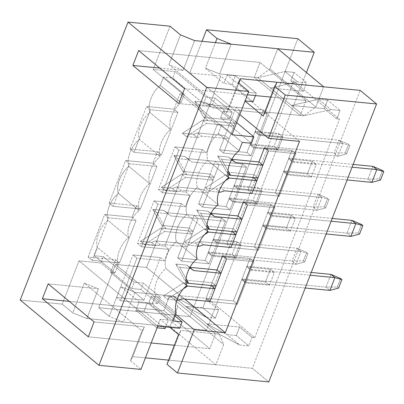 <?xml version="1.0" encoding="UTF-8"?>
<svg xmlns="http://www.w3.org/2000/svg" width="404" height="404" viewBox="0 0 404 404"><rect width="100%" height="100%" fill="white"/><g stroke="black" fill="none" stroke-linecap="round" stroke-linejoin="round"><path stroke-width="0.3" stroke-dasharray="2.02 1.52" d="M205.49 68.241L223.861 83.471L232.078 84.274L253.076 101.682L232.078 84.274L223.861 83.471L205.49 68.241L215.423 42.627L205.49 68.241L219.614 73.937L205.49 68.241M245.097 100.904L248.157 92.375L227.159 74.967L223.861 83.471L227.159 74.967L235.381 75.77L232.078 84.274L235.381 75.77L256.378 93.178L248.157 92.375L245.097 100.904M263.231 116.115L265.544 112.019L303.899 115.771L291.43 105.434L324.306 108.651L336.769 118.983L339.511 119.251L293.577 81.169L290.84 80.901L303.303 91.238L270.433 88.027L257.964 77.689L219.614 73.937L257.964 77.689L285.007 71.503L294.137 72.397L290.84 80.901L293.577 81.169L339.511 119.251L336.769 118.983L340.072 110.479L330.937 109.585L303.899 115.771L265.544 112.019L277.094 82.249L265.544 112.019L263.231 116.115M252.384 368.317L169.286 360.191L180.835 330.416L219.185 334.169L239.628 344.996L248.763 345.89L252.061 337.385L254.798 337.653L339.511 119.251L254.798 337.653L208.868 299.571L293.577 81.169L208.868 299.571L254.798 337.653L252.061 337.385L239.592 327.048L206.717 323.831L219.185 334.169L180.835 330.416L178.523 334.512L180.835 330.416L169.286 360.191L252.384 368.317L268.786 381.916L252.384 368.317L360.191 90.375L252.384 368.317M241.011 244.859L217.271 242.536L213.332 239.274L237.077 241.597L241.011 244.859L237.077 241.597L232.128 254.353L208.383 252.035L212.322 255.298L236.062 257.621L232.128 254.353L236.062 257.621L241.011 244.859L236.062 257.621L212.322 255.298L209.025 263.802L181.628 261.125L177.689 257.863L194.188 215.332L198.127 218.594L181.628 261.125L198.127 218.594L225.518 221.271L217.271 242.536L241.011 244.859M146.561 267.463L184.648 299.041L146.561 267.463L220.796 76.073L146.561 267.463L115.514 264.428L98.733 307.707L109.232 316.408L120.776 286.638L134.901 292.334L173.255 296.087L185.719 306.424L218.594 309.636L206.126 299.303L208.868 299.571L206.126 299.303L202.828 307.808L193.698 306.914L173.255 296.087L134.901 292.334L123.351 322.109L109.232 316.408L98.733 307.707L190.047 316.635L206.449 330.235L123.351 322.109L206.449 330.235L190.047 316.635L297.854 38.693L190.047 316.635L98.733 307.707L115.514 264.428L146.561 267.463M299.541 141.355L220.796 76.073L189.754 73.038L239.809 114.539L189.754 73.038L202.056 41.319L189.754 73.038L220.796 76.073L299.541 141.355M219.074 164.579L202.581 207.111L198.642 203.848L215.14 161.317L219.074 164.579L246.47 167.256L238.224 188.522L234.285 185.259L258.025 187.582L253.076 200.339L257.015 203.606L261.964 190.845L258.025 187.582L261.964 190.845L238.224 188.522L261.964 190.845L257.015 203.606L253.076 200.339L229.336 198.021L233.275 201.283L257.015 203.606L233.275 201.283L229.972 209.787L202.581 207.111L219.074 164.579L215.14 161.317L198.642 203.848L226.038 206.525L229.336 198.021L253.076 200.339L258.025 187.582L234.285 185.259L242.531 163.994L215.14 161.317L242.531 163.994L234.285 185.259L238.224 188.522L246.47 167.256L242.531 163.994L246.47 167.256L219.074 164.579M230.967 247.506L227.028 244.243L237.996 215.958L227.028 244.243L254.424 246.92L262.671 225.654L266.61 228.922L290.35 231.239L295.299 218.483L291.36 215.216L286.411 227.977L290.35 231.239L286.411 227.977L262.671 225.654L286.411 227.977L291.36 215.216L295.299 218.483L271.559 216.16L267.62 212.898L291.36 215.216L267.62 212.898L270.917 204.389L243.526 201.712L270.917 204.389L267.62 212.898L271.559 216.16L295.299 218.483L290.35 231.239L266.61 228.922L258.358 250.187L230.967 247.506L258.358 250.187L266.61 228.922L262.671 225.654L254.424 246.92L258.358 250.187L254.424 246.92L227.028 244.243L230.967 247.506L258.358 250.187L271.559 216.16L274.856 207.656L270.917 204.389L274.856 207.656L247.46 204.974L274.856 207.656L247.46 204.974L274.856 207.656L271.847 215.418L331.123 221.21L271.847 215.418L267.908 212.151L254.424 246.92L199.632 241.562L195.278 243.016L184.32 241.94L204.581 228.805L207.085 229.048L204.581 228.805L184.32 241.94L188.259 245.208L197.758 246.137L188.259 245.208L204.646 234.583L188.259 245.208L184.32 241.94L195.278 243.016L199.217 246.278L195.278 243.016L199.632 241.562L203.571 244.829L199.632 241.562L254.424 246.92L258.358 250.187L230.967 247.506M251.914 193.491L247.98 190.228L258.949 161.943L247.98 190.228L275.371 192.905L283.623 171.639L287.557 174.907L311.302 177.225L316.251 164.468L312.312 161.201L307.363 173.962L311.302 177.225L307.363 173.962L283.623 171.639L307.363 173.962L312.312 161.201L316.251 164.468L292.506 162.145L288.572 158.883L312.312 161.201L288.572 158.883L291.87 150.374L264.474 147.697L291.87 150.374L288.572 158.883L292.506 162.145L316.251 164.468L311.302 177.225L287.557 174.907L279.31 196.172L251.914 193.491L279.31 196.172L287.557 174.907L283.623 171.639L275.371 192.905L279.31 196.172L275.371 192.905L247.98 190.228L251.914 193.491L279.31 196.172L292.799 161.403L295.809 153.641L292.506 162.145L295.809 153.641L291.87 150.374L295.809 153.641L268.413 150.96L295.809 153.641L268.413 150.96L295.809 153.641L292.799 161.403L352.071 167.195L292.799 161.403L288.86 158.136L275.371 192.905L220.584 187.547L216.231 189.001L205.272 187.926L225.533 174.791L228.038 175.033L225.533 174.791L205.272 187.926L209.211 191.193L218.71 192.122L209.211 191.193L225.599 180.568L209.211 191.193L205.272 187.926L216.231 189.001L220.17 192.264L216.231 189.001L220.584 187.547L224.523 190.814L220.584 187.547L275.371 192.905L279.31 196.172L251.914 193.491M240.026 110.565L223.528 153.096L219.594 149.833L236.093 107.302L240.026 110.565L267.423 113.241L259.171 134.507L255.237 131.244L278.977 133.567L274.028 146.324L277.967 149.591L282.916 136.83L278.977 133.567L282.916 136.83L259.171 134.507L282.916 136.83L277.967 149.591L274.028 146.324L250.288 144.006L254.222 147.268L277.967 149.591L254.222 147.268L250.924 155.772L223.528 153.096L240.026 110.565L236.093 107.302L219.594 149.833L246.985 152.51L250.288 144.006L274.028 146.324L278.977 133.567L255.237 131.244L263.484 109.979L236.093 107.302L263.484 109.979L255.237 131.244L259.171 134.507L267.423 113.241L263.484 109.979L267.423 113.241L240.026 110.565M210.014 301.52L206.075 298.258L217.049 269.973L206.075 298.258L233.472 300.935L241.718 279.669L245.657 282.936L269.397 285.254L274.346 272.498L270.412 269.231L265.463 281.992L269.397 285.254L265.463 281.992L241.718 279.669L265.463 281.992L270.412 269.231L274.346 272.498L250.606 270.175L246.667 266.913L270.412 269.231L246.667 266.913L249.97 258.403L222.574 255.727L249.97 258.403L246.667 266.913L250.606 270.175L274.346 272.498L269.397 285.254L245.657 282.936L237.411 304.202L210.014 301.52L237.411 304.202L245.657 282.936L241.718 279.669L233.472 300.935L237.411 304.202L233.472 300.935L206.075 298.258L210.014 301.52L237.411 304.202L253.904 261.671L250.606 270.175L253.904 261.671L249.97 258.403L253.904 261.671L226.513 258.989L253.904 261.671L226.513 258.989L253.904 261.671L250.894 269.433L310.171 275.225L250.894 269.433L246.955 266.165L233.472 300.935L178.684 295.576L174.331 297.031L163.373 295.955L183.633 282.82L186.133 283.063L183.633 282.82L163.373 295.955L167.306 299.223L176.811 300.152L167.306 299.223L183.694 288.597L167.306 299.223L163.373 295.955L174.331 297.031L178.265 300.293L174.331 297.031L178.684 295.576L182.618 298.844L178.684 295.576L233.472 300.935L237.411 304.202L210.014 301.52M168.367 320.084L147.369 302.672L139.153 301.869L120.776 286.638L139.153 301.869L135.85 310.378L156.848 327.785L160.151 319.276L168.367 320.084L165.716 326.922L168.367 320.084L160.151 319.276L169.857 327.326L160.151 319.276L156.848 327.785L135.85 310.378L139.153 301.869L147.369 302.672L144.071 311.181L135.85 310.378L144.071 311.181L147.369 302.672L168.367 320.084M175.614 314.251L115.514 264.428L175.614 314.251M166.973 364.282L169.286 360.191L166.973 364.282M306.419 72.503L206.449 330.235L306.419 72.503M231.159 44.167L219.614 73.937L231.159 44.167M218.594 309.636L185.719 306.424L206.161 317.251L215.297 318.145L218.594 309.636L215.297 318.145L202.828 307.808L206.126 299.303L218.594 309.636M215.297 318.145L206.161 317.251L193.698 306.914L202.828 307.808L215.297 318.145M236.295 335.552L227.159 334.658L206.717 323.831L239.592 327.048L236.295 335.552L239.592 327.048L252.061 337.385L248.763 345.89L236.295 335.552L248.763 345.89L239.628 344.996L227.159 334.658L236.295 335.552M165.069 328.588L144.071 311.181L165.069 328.588M173.255 296.087L193.698 306.914L206.161 317.251L185.719 306.424L173.255 296.087L169.599 295.728L215.534 333.81L219.185 334.169L206.717 323.831L227.159 334.658L239.628 344.996L219.185 334.169L173.255 296.087L177.76 306.459L169.922 326.664L215.857 364.746L168.589 360.121L215.857 364.746L223.695 344.541L219.185 334.169L215.534 333.81L209.762 348.697L174.361 345.238L209.762 348.697L163.827 310.615L169.599 295.728L173.255 296.087L219.185 334.169L223.695 344.541L215.857 364.746L169.922 326.664L86.83 318.539L169.922 326.664L177.76 306.459L223.695 344.541L177.76 306.459L173.255 296.087M250.288 144.006L246.985 152.51L250.924 155.772L254.222 147.268L250.288 144.006M219.594 149.833L223.528 153.096L250.924 155.772L246.985 152.51L219.594 149.833L225.119 135.582L197.728 132.906L193.37 134.355L182.416 133.285L202.677 120.145L230.068 122.826L231.144 120.059L203.747 117.382L194.789 101.384L205.742 102.454L208.696 104.621L263.484 109.979L246.985 152.51L219.594 149.833L246.985 152.51L250 144.748L334.007 152.964L337.946 156.227L253.934 148.01L267.423 113.241L212.635 107.888L209.681 105.722L198.723 104.651L207.686 120.645L235.078 123.326L234.007 126.088L206.611 123.412L186.35 136.547L197.309 137.618L201.662 136.168L229.058 138.85L223.528 153.096L250.924 155.772L253.934 148.01L250 144.748L253.934 148.01L250.924 155.772L246.985 152.51L250.924 155.772L223.528 153.096L219.594 149.833L223.528 153.096L229.058 138.85L225.119 135.582L219.594 149.833M229.336 198.021L226.038 206.525L229.972 209.787L233.275 201.283L229.336 198.021M198.642 203.848L202.581 207.111L229.972 209.787L226.038 206.525L198.642 203.848L204.166 189.597L176.775 186.921L172.422 188.37L161.464 187.299L181.724 174.159L209.115 176.841L210.191 174.073L182.795 171.397L173.836 155.399L184.795 156.469L187.744 158.636L242.531 163.994L226.038 206.525L198.642 203.848L226.038 206.525L229.048 198.763L313.055 206.979L316.994 210.242L232.987 202.025L246.47 167.256L191.683 161.903L188.729 159.737L177.775 158.666L186.734 174.659L214.125 177.341L213.054 180.103L185.663 177.427L165.403 190.562L176.356 191.632L180.709 190.183L208.105 192.865L202.581 207.111L229.972 209.787L232.987 202.025L229.048 198.763L232.987 202.025L229.972 209.787L226.038 206.525L229.972 209.787L202.581 207.111L198.642 203.848L202.581 207.111L208.105 192.865L204.166 189.597L198.642 203.848M194.188 215.332L177.689 257.863L205.086 260.54L208.383 252.035L232.128 254.353L237.077 241.597L213.332 239.274L221.584 218.008L194.188 215.332L221.584 218.008L213.332 239.274L217.271 242.536L225.518 221.271L221.584 218.008L225.518 221.271L198.127 218.594L194.188 215.332M208.383 252.035L205.086 260.54L209.025 263.802L212.322 255.298L208.383 252.035M177.689 257.863L181.628 261.125L209.025 263.802L205.086 260.54L177.689 257.863L183.219 243.612L155.823 240.936L151.47 242.385L140.511 241.314L160.772 228.174L188.168 230.856L189.239 228.088L161.842 225.412L152.884 209.413L163.842 210.484L166.796 212.65L221.584 218.008L205.086 260.54L177.689 257.863L205.086 260.54L208.095 252.778L292.107 260.994L296.041 264.256L212.034 256.04L225.518 221.271L170.73 215.918L167.781 213.751L156.823 212.681L165.781 228.674L193.178 231.356L192.102 234.118L164.711 231.442L144.45 244.577L155.409 245.647L159.762 244.198L187.153 246.879L181.628 261.125L209.025 263.802L212.034 256.04L208.095 252.778L212.034 256.04L209.025 263.802L205.086 260.54L209.025 263.802L181.628 261.125L177.689 257.863L181.628 261.125L187.153 246.879L183.219 243.612L177.689 257.863M303.303 91.238L290.84 80.901L294.137 72.397L306.606 82.734L303.303 91.238L306.606 82.734L297.475 81.84L270.433 88.027L303.303 91.238M294.137 72.397L285.007 71.503L297.475 81.84L306.606 82.734L294.137 72.397M336.769 118.983L324.306 108.651L327.604 100.142L340.072 110.479L336.769 118.983M324.306 108.651L291.43 105.434L318.473 99.248L327.604 100.142L324.306 108.651M327.604 100.142L318.473 99.248L330.937 109.585L340.072 110.479L327.604 100.142M255.444 95.581L256.378 93.178L255.444 95.581M235.381 75.77L227.159 74.967L248.157 92.375L256.378 93.178L235.381 75.77M270.433 88.027L297.475 81.84L285.007 71.503L257.964 77.689L270.433 88.027M318.473 99.248L291.43 105.434L303.899 115.771L330.937 109.585L318.473 99.248M134.901 292.334L120.776 286.638L109.232 316.408L123.351 322.109L134.901 292.334M249.97 258.403L246.955 266.165L250.894 269.433L237.411 304.202L233.472 300.935L242.006 278.927L245.945 282.189L242.006 278.927L326.018 287.143L329.957 290.405L326.018 287.143L242.006 278.927L249.97 258.403L253.904 261.671L249.97 258.403L222.574 255.727L249.97 258.403M188.628 283.31L211.024 285.497L212.1 282.734L184.704 280.053L175.745 264.059L186.704 265.13L189.936 267.322L186.704 265.13L189.744 267.655L186.704 265.13L175.745 264.059L179.679 267.322L186.082 278.75L179.679 267.322L189.4 268.271L179.679 267.322L175.745 264.059L184.704 280.053L185.997 281.123L184.704 280.053L212.1 282.734L216.034 285.997L212.1 282.734L211.04 285.507L188.628 283.31M186.552 285.239L183.633 282.82L186.552 285.239M305.222 287.986L245.945 282.189L305.222 287.986M338.597 288.082L337.284 286.997L340.587 278.487L337.284 286.997L326.018 287.143L330.967 274.382L326.018 287.143L337.284 286.997L338.597 288.082M311.247 272.453L246.955 266.165L311.247 272.453M165.781 228.674L156.823 212.681L152.884 209.413L161.842 225.412L165.781 228.674L161.842 225.412L189.239 228.088L188.168 230.856L160.772 228.174L140.511 241.314L151.47 242.385L155.823 240.936L183.219 243.612L187.153 246.879L159.762 244.198L155.823 240.936L159.762 244.198L155.409 245.647L151.47 242.385L155.409 245.647L144.45 244.577L140.511 241.314L144.45 244.577L164.711 231.442L160.772 228.174L164.711 231.442L192.102 234.118L188.168 230.856L192.102 234.118L193.178 231.356L189.239 228.088L193.178 231.356L165.781 228.674M156.823 212.681L167.781 213.751L163.842 210.484L152.884 209.413L156.823 212.681M167.781 213.751L163.842 210.484L167.781 213.751M170.73 215.918L225.518 221.271L221.584 218.008L166.796 212.65L170.73 215.918M225.518 221.271L216.983 243.284L213.044 240.016L221.584 218.008L225.518 221.271M216.983 243.284L300.99 251.495L297.056 248.233L213.044 240.016L216.983 243.284L212.034 256.04L296.041 264.256L300.99 251.495L216.983 243.284M303.374 260.848L306.671 252.338L307.984 253.429L304.687 261.933L303.374 260.848L304.687 261.933L296.041 264.256L292.107 260.994L208.095 252.778L213.044 240.016L297.056 248.233L292.107 260.994L303.374 260.848L292.107 260.994L297.056 248.233L306.671 252.338L303.374 260.848M296.041 264.256L304.687 261.933L307.984 253.429L300.99 251.495L296.041 264.256M306.671 252.338L297.056 248.233L300.99 251.495L307.984 253.429L306.671 252.338M291.87 150.374L288.86 158.136L292.799 161.403L279.31 196.172L275.371 192.905L283.911 170.897L287.845 174.159L283.911 170.897L367.918 179.113L371.857 182.376L367.918 179.113L283.911 170.897L291.87 150.374L295.809 153.641L291.87 150.374L264.474 147.697L291.87 150.374M230.527 175.28L252.929 177.467L254 174.705L226.604 172.023L217.645 156.03L228.603 157.1L231.84 159.292L228.603 157.1L231.649 159.625L228.603 157.1L217.645 156.03L221.584 159.292L227.987 170.72L221.584 159.292L231.305 160.242L221.584 159.292L217.645 156.03L226.604 172.023L227.896 173.094L226.604 172.023L254 174.705L257.939 177.967L254 174.705L252.939 177.477L230.527 175.28M228.452 177.21L225.533 174.791L228.452 177.21M347.122 179.957L287.845 174.159L347.122 179.957M380.502 180.053L379.189 178.967L382.487 170.458L379.189 178.967L367.918 179.113L372.867 166.352L367.918 179.113L379.189 178.967L380.502 180.053M353.147 164.423L288.86 158.136L353.147 164.423M270.917 204.389L267.908 212.151L271.847 215.418L258.358 250.187L254.424 246.92L262.959 224.912L266.898 228.174L262.959 224.912L346.97 233.128L350.904 236.391L346.97 233.128L262.959 224.912L270.917 204.389L274.856 207.656L270.917 204.389L243.526 201.712L270.917 204.389M209.58 229.295L231.977 231.482L233.047 228.72L205.656 226.038L196.692 210.045L207.651 211.115L210.888 213.307L207.651 211.115L210.696 213.64L207.651 211.115L196.692 210.045L200.631 213.307L207.035 224.735L200.631 213.307L210.353 214.256L200.631 213.307L196.692 210.045L205.656 226.038L206.944 227.109L205.656 226.038L233.047 228.72L236.986 231.982L233.047 228.72L231.992 231.492L209.58 229.295M207.504 231.224L204.581 228.805L207.504 231.224M326.174 233.972L266.898 228.174L326.174 233.972M359.55 234.067L358.237 232.982L361.535 224.472L358.237 232.982L346.97 233.128L351.919 220.367L346.97 233.128L358.237 232.982L359.55 234.067M332.199 218.438L267.908 212.151L332.199 218.438M207.686 120.645L198.723 104.651L194.789 101.384L203.747 117.382L207.686 120.645L203.747 117.382L231.144 120.059L230.068 122.826L202.677 120.145L182.416 133.285L193.37 134.355L197.728 132.906L225.119 135.582L229.058 138.85L201.662 136.168L197.728 132.906L201.662 136.168L197.309 137.618L193.37 134.355L197.309 137.618L186.35 136.547L182.416 133.285L186.35 136.547L206.611 123.412L202.677 120.145L206.611 123.412L234.007 126.088L230.068 122.826L234.007 126.088L235.078 123.326L231.144 120.059L235.078 123.326L207.686 120.645M198.723 104.651L209.681 105.722L205.742 102.454L194.789 101.384L198.723 104.651M209.681 105.722L205.742 102.454L209.681 105.722M212.635 107.888L267.423 113.241L263.484 109.979L208.696 104.621L212.635 107.888M267.423 113.241L258.883 135.254L254.949 131.987L263.484 109.979L267.423 113.241M258.883 135.254L342.895 143.465L338.956 140.203L254.949 131.987L258.883 135.254L253.934 148.01L337.946 156.227L342.895 143.465L258.883 135.254M345.279 152.818L348.576 144.309L349.889 145.4L346.587 153.904L345.279 152.818L346.587 153.904L337.946 156.227L334.007 152.964L250 144.748L254.949 131.987L338.956 140.203L334.007 152.964L345.279 152.818L334.007 152.964L338.956 140.203L348.576 144.309L345.279 152.818M337.946 156.227L346.587 153.904L349.889 145.4L342.895 143.465L337.946 156.227M348.576 144.309L338.956 140.203L342.895 143.465L349.889 145.4L348.576 144.309M186.734 174.659L177.775 158.666L173.836 155.399L182.795 171.397L186.734 174.659L182.795 171.397L210.191 174.073L209.115 176.841L181.724 174.159L161.464 187.299L172.422 188.37L176.775 186.921L204.166 189.597L208.105 192.865L180.709 190.183L176.775 186.921L180.709 190.183L176.356 191.632L172.422 188.37L176.356 191.632L165.403 190.562L161.464 187.299L165.403 190.562L185.663 177.427L181.724 174.159L185.663 177.427L213.054 180.103L209.115 176.841L213.054 180.103L214.125 177.341L210.191 174.073L214.125 177.341L186.734 174.659M177.775 158.666L188.729 159.737L184.795 156.469L173.836 155.399L177.775 158.666M188.729 159.737L184.795 156.469L188.729 159.737M191.683 161.903L246.47 167.256L242.531 163.994L187.744 158.636L191.683 161.903M246.47 167.256L237.936 189.269L233.997 186.002L242.531 163.994L246.47 167.256M237.936 189.269L321.943 197.48L318.004 194.218L233.997 186.002L237.936 189.269L232.987 202.025L316.994 210.242L321.943 197.48L237.936 189.269M324.326 206.833L327.624 198.324L328.937 199.414L325.639 207.919L324.326 206.833L325.639 207.919L316.994 210.242L313.055 206.979L229.048 198.763L233.997 186.002L318.004 194.218L313.055 206.979L324.326 206.833L313.055 206.979L318.004 194.218L327.624 198.324L324.326 206.833M316.994 210.242L325.639 207.919L328.937 199.414L321.943 197.48L316.994 210.242M327.624 198.324L318.004 194.218L321.943 197.48L328.937 199.414L327.624 198.324M90.158 287.961L98.374 288.764L84.249 283.068L90.158 287.961L84.249 283.068L72.705 312.837L86.83 318.539L92.602 303.651L163.827 310.615L92.602 303.651L86.83 318.539L72.705 312.837L62.206 304.131L20.2 300.026L62.206 304.131L72.705 312.837L84.249 283.068L98.374 288.764L92.602 303.651L98.374 288.764L48.152 283.855L90.158 287.961L136.092 326.043L90.158 287.961M148.808 302.712L151.283 296.334L174.952 315.958L151.283 296.334L160.413 297.228L143.354 283.083L134.219 282.189L131.744 288.567L100.904 262.999L78.992 260.858L62.206 304.131L78.992 260.858L100.904 262.999L103.379 256.621L100.904 262.999L131.744 288.567L140.88 289.461L157.939 303.606L148.808 302.712L179.649 328.285L148.808 302.712L157.939 303.606L160.413 297.228L151.283 296.334L148.808 302.712M157.454 151.702L161.388 154.964L177.886 112.433L173.947 109.171L179.886 93.859L217.16 124.76L206.272 152.828L202.333 149.566L185.84 192.097L189.774 195.359L185.32 206.843L181.386 203.581L164.888 246.112L168.822 249.374L164.367 260.858L160.433 257.595L143.935 300.127L110.6 272.488L115.549 259.732L119.488 262.994L135.986 220.463L132.047 217.201L136.501 205.717L140.441 208.979L156.934 166.448L153 163.186L157.454 151.702L153 163.186L125.604 160.504L109.105 203.035L136.501 205.717L132.047 217.201L104.651 214.519L88.158 257.05L115.549 259.732L110.6 272.488L143.935 300.127L116.544 297.45L120.478 300.712L152.257 303.818L155.474 295.526L176.21 312.716L155.474 295.526C152.662 288.209 157.873 274.771 165.948 268.519L186.683 285.709L165.948 268.519C163.14 261.201 168.352 247.763 176.422 241.511L197.157 258.701L176.422 241.511C173.614 234.194 178.826 220.756 186.901 214.504L207.636 231.694L186.901 214.504C184.088 207.186 189.299 193.748 197.374 187.496L218.109 204.687L197.374 187.496C194.566 180.179 199.778 166.741 207.848 160.489L228.588 177.679L207.848 160.489C205.04 153.172 210.252 139.733 218.327 133.482L221.543 125.19L242.279 142.38L221.543 125.19L217.16 124.76L179.886 93.859L184.269 94.289L181.053 102.581L160.317 85.39L163.534 77.098L184.269 94.289L163.534 77.098L160.317 85.39L181.053 102.581C172.983 108.833 167.766 122.271 170.579 129.588C162.504 135.84 157.292 149.278 160.105 156.595C152.03 162.847 146.819 176.285 149.626 183.603C141.552 189.855 136.34 203.293 139.153 210.61C131.078 216.862 125.866 230.3 128.679 237.618C120.604 243.87 115.392 257.308 118.2 264.625L114.983 272.917L94.248 255.727L97.465 247.435L118.2 264.625L97.465 247.435C94.657 240.117 99.869 226.679 107.939 220.427L128.679 237.618L107.939 220.427C105.131 213.11 110.343 199.672 118.417 193.42L139.153 210.61L118.417 193.42C115.605 186.103 120.816 172.665 128.891 166.413L149.626 183.603L128.891 166.413C126.083 159.095 131.295 145.657 139.37 139.405L160.105 156.595L139.37 139.405C136.557 132.088 141.769 118.65 149.844 112.398L170.579 129.588L149.844 112.398C147.031 105.08 152.242 91.642 160.317 85.39C152.242 91.642 147.031 105.08 149.844 112.398C141.769 118.65 136.557 132.088 139.37 139.405C131.295 145.657 126.083 159.095 128.891 166.413C120.816 172.665 115.605 186.103 118.417 193.42C110.343 199.672 105.131 213.11 107.939 220.427C99.869 226.679 94.657 240.117 97.465 247.435L94.248 255.727L103.379 256.621L134.219 282.189L103.379 256.621L94.248 255.727L114.983 272.917L110.6 272.488L114.983 272.917L118.2 264.625C115.392 257.308 120.604 243.87 128.679 237.618C125.866 230.3 131.078 216.862 139.153 210.61C136.34 203.293 141.552 189.855 149.626 183.603C146.819 176.285 152.03 162.847 160.105 156.595C157.292 149.278 162.504 135.84 170.579 129.588C167.766 122.271 172.983 108.833 181.053 102.581L184.269 94.289L179.886 93.859L173.947 109.171L146.556 106.489L130.058 149.02L157.454 151.702L130.058 149.02L133.997 152.288L161.388 154.964L157.454 151.702M183.088 70.367L174.866 69.564L168.963 64.665L183.088 70.367L168.963 64.665L226.71 112.539L238.254 82.77L226.71 112.539L220.801 107.646L229.023 108.449L226.71 112.539L229.023 108.449L234.795 93.561L247.465 94.804L234.795 93.561L238.804 83.224L229.023 108.449L178.795 103.54L220.801 107.646L174.866 69.564L183.088 70.367L194.632 40.597L183.088 70.367M303.899 115.771L300.248 115.413L254.313 77.331L257.964 77.689L303.899 115.771L315.827 107.004L323.665 86.804L315.827 107.004L269.892 68.922L257.964 77.689L254.313 77.331L260.085 62.443L138.638 50.571L260.085 62.443L306.02 100.525L300.248 115.413L303.899 115.771L257.964 77.689L269.892 68.922L277.73 48.722L269.892 68.922L315.827 107.004L303.899 115.771M220.569 117.705L223.043 111.322L236.673 122.624L223.043 111.322L232.174 112.216L215.115 98.071L205.984 97.177L203.51 103.56L172.665 77.987L163.534 77.098L172.665 77.987L175.139 71.609L172.665 77.987L203.51 103.56L212.64 104.449L229.699 118.594L220.569 117.705L251.409 143.274L220.569 117.705L229.699 118.594L232.174 112.216L223.043 111.322L220.569 117.705M239.062 150.672L218.327 133.482L239.062 150.672M172.993 321.013L152.257 303.818L172.993 321.013M170.013 26.189L153.227 69.468L175.139 71.609L205.984 97.177L175.139 71.609L153.227 69.468L170.013 26.189M145.43 357.858L132.759 356.621L130.447 360.711L140.946 369.418L130.447 360.711L141.996 330.942L136.092 326.043L141.996 330.942L144.309 326.846L136.092 326.043L144.309 326.846L141.996 330.942L130.447 360.711L132.759 356.621L145.43 357.858M180.512 34.895L168.963 64.665L180.512 34.895M231.967 134.749L153.227 69.468L231.967 134.749M157.732 326.139L78.992 260.858L157.732 326.139M155.474 295.526L152.257 303.818L120.478 300.712L136.976 258.181L164.367 260.858L168.822 249.374L141.43 246.698L157.929 204.166L185.32 206.843L189.774 195.359L162.383 192.683L178.876 150.152L206.272 152.828L217.16 124.76L221.543 125.19L218.327 133.482C210.252 139.733 205.04 153.172 207.848 160.489C199.778 166.741 194.566 180.179 197.374 187.496C189.299 193.748 184.088 207.186 186.901 214.504C178.826 220.756 173.614 234.194 176.422 241.511C168.352 247.763 163.14 261.201 165.948 268.519C157.873 274.771 152.662 288.209 155.474 295.526M203.51 103.56L205.984 97.177L215.115 98.071L212.64 104.449L203.51 103.56M229.699 118.594L212.64 104.449L215.115 98.071L232.174 112.216L229.699 118.594M270.619 97.066L306.02 100.525L270.619 97.066M159.767 68.084L174.866 69.564L159.767 68.084M184.572 88.653L234.795 93.561L184.572 88.653M306.02 100.525L260.085 62.443L254.313 77.331L300.248 115.413L306.02 100.525M160.433 257.595L164.367 260.858L136.976 258.181L133.037 254.919L160.433 257.595L133.037 254.919L116.544 297.45L143.935 300.127L160.433 257.595M120.478 300.712L116.544 297.45L133.037 254.919L136.976 258.181L120.478 300.712M119.488 262.994L115.549 259.732L88.158 257.05L92.092 260.317L119.488 262.994L92.092 260.317L108.59 217.786L135.986 220.463L119.488 262.994M132.047 217.201L135.986 220.463L108.59 217.786L104.651 214.519L132.047 217.201M88.158 257.05L104.651 214.519L108.59 217.786L92.092 260.317L88.158 257.05M168.822 249.374L164.888 246.112L137.491 243.435L141.43 246.698L168.822 249.374M181.386 203.581L185.32 206.843L157.929 204.166L153.99 200.904L181.386 203.581L153.99 200.904L137.491 243.435L164.888 246.112L181.386 203.581M141.43 246.698L137.491 243.435L153.99 200.904L157.929 204.166L141.43 246.698M189.774 195.359L185.84 192.097L158.444 189.42L162.383 192.683L189.774 195.359M202.333 149.566L206.272 152.828L178.876 150.152L174.942 146.889L202.333 149.566L174.942 146.889L158.444 189.42L185.84 192.097L202.333 149.566M162.383 192.683L158.444 189.42L174.942 146.889L178.876 150.152L162.383 192.683M140.441 208.979L136.501 205.717L109.105 203.035L113.044 206.303L140.441 208.979L113.044 206.303L129.543 163.772L156.934 166.448L140.441 208.979M153 163.186L156.934 166.448L129.543 163.772L125.604 160.504L153 163.186M109.105 203.035L125.604 160.504L129.543 163.772L113.044 206.303L109.105 203.035M177.886 112.433L161.388 154.964L133.997 152.288L150.49 109.757L177.886 112.433L150.49 109.757L146.556 106.489L173.947 109.171L177.886 112.433M130.058 149.02L146.556 106.489L150.49 109.757L133.997 152.288L130.058 149.02M131.744 288.567L134.219 282.189L143.354 283.083L140.88 289.461L131.744 288.567M160.413 297.228L157.939 303.606L140.88 289.461L143.354 283.083L160.413 297.228M151.207 342.971L138.537 341.734L132.759 356.621L144.309 326.846L138.537 341.734L88.314 336.82L151.207 342.971M69.281 301.369L92.602 303.651L69.281 301.369M94.087 321.938L136.092 326.043L94.087 321.938M169.599 295.728L163.827 310.615L209.762 348.697L215.534 333.81L169.599 295.728"/><path stroke-width="0.61" d="M253.076 101.682L244.859 100.879L263.231 116.115L244.859 100.879L253.076 101.682L255.444 95.581L253.076 101.682M277.094 82.249L360.191 90.375L277.094 82.249L274.781 86.34L263.231 116.115L274.781 86.34L285.28 95.046L274.781 86.34L277.094 82.249M184.648 299.041L225.306 332.75L299.541 141.355L225.306 332.75L194.258 329.714L175.614 314.251L194.258 329.714L177.472 372.988L194.258 329.714L225.306 332.75L184.648 299.041M247.46 204.974L230.967 247.506L247.46 204.974L243.526 201.712L247.46 204.974L241.935 219.226L214.539 216.544L211.59 214.378L210.353 214.256L211.59 214.378L214.539 216.544L241.935 219.226L247.46 204.974L243.526 201.712L237.996 215.958L243.526 201.712L247.46 204.974M268.413 150.96L251.914 193.491L268.413 150.96L264.474 147.697L268.413 150.96L262.888 165.211L235.492 162.529L232.542 160.363L231.305 160.242L232.542 160.363L235.492 162.529L262.888 165.211L268.413 150.96L264.474 147.697L258.949 161.943L264.474 147.697L268.413 150.96M226.513 258.989L210.014 301.52L226.513 258.989L222.574 255.727L226.513 258.989L220.983 273.24L193.592 270.559L190.637 268.392L189.4 268.271L190.637 268.392L193.592 270.559L220.983 273.24L226.513 258.989L222.574 255.727L217.049 269.973L222.574 255.727L226.513 258.989M178.523 334.512L169.857 327.326L178.523 334.512L166.973 364.282L177.472 372.988L166.973 364.282L178.523 334.512M215.423 42.627L217.034 38.466L206.535 29.76L202.056 41.319L206.535 29.76L217.034 38.466L231.159 44.167L314.256 52.293L297.854 38.693L206.535 29.76L297.854 38.693L314.256 52.293L306.419 72.503L314.256 52.293L231.159 44.167L217.034 38.466L215.423 42.627M239.809 114.539L268.493 138.319L285.28 95.046L376.594 103.974L360.191 90.375L376.594 103.974L268.786 381.916L177.472 372.988L268.786 381.916L376.594 103.974L285.28 95.046L268.493 138.319L299.541 141.355L268.493 138.319L239.809 114.539M165.716 326.922L165.069 328.588L165.716 326.922M156.848 327.785L165.069 328.588L156.848 327.785M186.133 283.063L188.628 283.31L186.133 283.063M189.653 267.296L217.049 269.973L222.574 255.727L217.049 269.973L220.983 273.24L217.049 269.973L189.653 267.296L193.592 270.559L189.653 267.296M186.082 278.75L188.643 283.32L216.034 285.997L214.963 288.764L187.567 286.082L183.694 288.597L187.567 286.082L186.552 285.239L187.567 286.082L214.963 288.764L216.034 285.997L188.643 283.32L186.082 278.75M176.811 300.152L178.265 300.293L182.618 298.844L210.014 301.52L182.618 298.844L178.265 300.293L176.811 300.152M329.957 290.405L305.222 287.986L329.957 290.405L334.906 277.644L330.967 274.382L311.247 272.453L330.967 274.382L334.906 277.644L310.171 275.225L334.906 277.644L341.9 279.578L338.597 288.082L341.9 279.578L340.587 278.487L341.9 279.578L334.906 277.644L329.957 290.405L338.597 288.082L329.957 290.405M189.744 267.655L190.637 268.392L189.744 267.655M185.997 281.123L188.643 283.32L185.997 281.123M211.024 285.497L214.963 288.764L211.024 285.497M340.587 278.487L330.967 274.382L340.587 278.487M228.038 175.033L257.939 177.967L256.863 180.734L229.472 178.053L225.599 180.568L229.472 178.053L228.452 177.21L229.472 178.053L256.863 180.734L257.939 177.967L230.543 175.291L227.987 170.72L230.543 175.291L227.896 173.094L230.543 175.291L228.038 175.033M231.553 159.267L258.949 161.943L264.474 147.697L258.949 161.943L262.888 165.211L258.949 161.943L231.553 159.267L235.492 162.529L231.553 159.267M218.71 192.122L220.17 192.264L224.523 190.814L251.914 193.491L224.523 190.814L220.17 192.264L218.71 192.122M371.857 182.376L347.122 179.957L371.857 182.376L376.806 169.614L372.867 166.352L353.147 164.423L372.867 166.352L376.806 169.614L352.071 167.195L376.806 169.614L383.8 171.548L380.502 180.053L383.8 171.548L382.487 170.458L383.8 171.548L376.806 169.614L371.857 182.376L380.502 180.053L371.857 182.376M231.649 159.625L232.542 160.363L231.649 159.625M252.929 177.467L256.863 180.734L252.929 177.467M382.487 170.458L372.867 166.352L382.487 170.458M207.085 229.048L209.58 229.295L207.085 229.048M210.605 213.282L237.996 215.958L243.526 201.712L237.996 215.958L241.935 219.226L237.996 215.958L210.605 213.282L214.539 216.544L210.605 213.282M207.035 224.735L209.59 229.305L236.986 231.982L235.916 234.749L208.52 232.068L204.646 234.583L208.52 232.068L207.504 231.224L208.52 232.068L235.916 234.749L236.986 231.982L209.59 229.305L207.035 224.735M197.758 246.137L199.217 246.278L203.571 244.829L230.967 247.506L203.571 244.829L199.217 246.278L197.758 246.137M350.904 236.391L326.174 233.972L350.904 236.391L355.853 223.629L351.919 220.367L332.199 218.438L351.919 220.367L355.853 223.629L331.123 221.21L355.853 223.629L362.848 225.563L359.55 234.067L362.848 225.563L361.535 224.472L362.848 225.563L355.853 223.629L350.904 236.391L359.55 234.067L350.904 236.391M210.696 213.64L211.59 214.378L210.696 213.64M206.944 227.109L209.59 229.305L206.944 227.109M231.977 231.482L235.916 234.749L231.977 231.482M361.535 224.472L351.919 220.367L361.535 224.472M174.952 315.958L182.123 321.902L179.649 328.285L182.123 321.902L172.993 321.013L176.21 312.716L172.993 321.013L182.123 321.902L174.952 315.958M236.673 122.624L253.884 136.89L251.409 143.274L253.884 136.89L231.967 134.749L248.753 91.476L206.752 87.365L98.945 365.307L140.946 369.418L157.732 326.139L179.649 328.285L157.732 326.139L140.946 369.418L98.945 365.307L20.2 300.026L128.007 22.084L170.013 26.189L128.007 22.084L20.2 300.026L98.945 365.307L206.752 87.365L128.007 22.084L206.752 87.365L248.753 91.476L238.254 82.77L240.567 78.679L323.665 86.804L277.73 48.722L194.632 40.597L180.512 34.895L170.013 26.189L180.512 34.895L194.632 40.597L277.73 48.722L323.665 86.804L240.567 78.679L238.804 83.224L240.567 78.679L238.254 82.77L248.753 91.476L231.967 134.749L253.884 136.89L236.673 122.624M242.279 142.38L239.062 150.672C230.987 156.924 225.775 170.362 228.588 177.679C220.513 183.931 215.302 197.369 218.109 204.687C210.035 210.939 204.823 224.377 207.636 231.694C199.561 237.946 194.349 251.384 197.157 258.701C189.087 264.953 183.876 278.391 186.683 285.709C178.608 291.961 173.397 305.399 176.21 312.716C173.397 305.399 178.608 291.961 186.683 285.709C183.876 278.391 189.087 264.953 197.157 258.701C194.349 251.384 199.561 237.946 207.636 231.694C204.823 224.377 210.035 210.939 218.109 204.687C215.302 197.369 220.513 183.931 228.588 177.679C225.775 170.362 230.987 156.924 239.062 150.672L242.279 142.38L251.409 143.274L242.279 142.38M168.589 360.121L145.43 357.858L168.589 360.121M42.38 298.743L48.152 283.855L94.087 321.938L88.314 336.82L42.38 298.743L69.281 301.369L42.38 298.743L88.314 336.82L94.087 321.938L48.152 283.855L42.38 298.743M138.638 50.571L184.572 88.653L178.795 103.54L132.866 65.458L138.638 50.571L132.866 65.458L159.767 68.084L132.866 65.458L178.795 103.54L184.572 88.653L138.638 50.571M247.465 94.804L270.619 97.066L247.465 94.804M174.361 345.238L151.207 342.971L174.361 345.238"/></g></svg>

